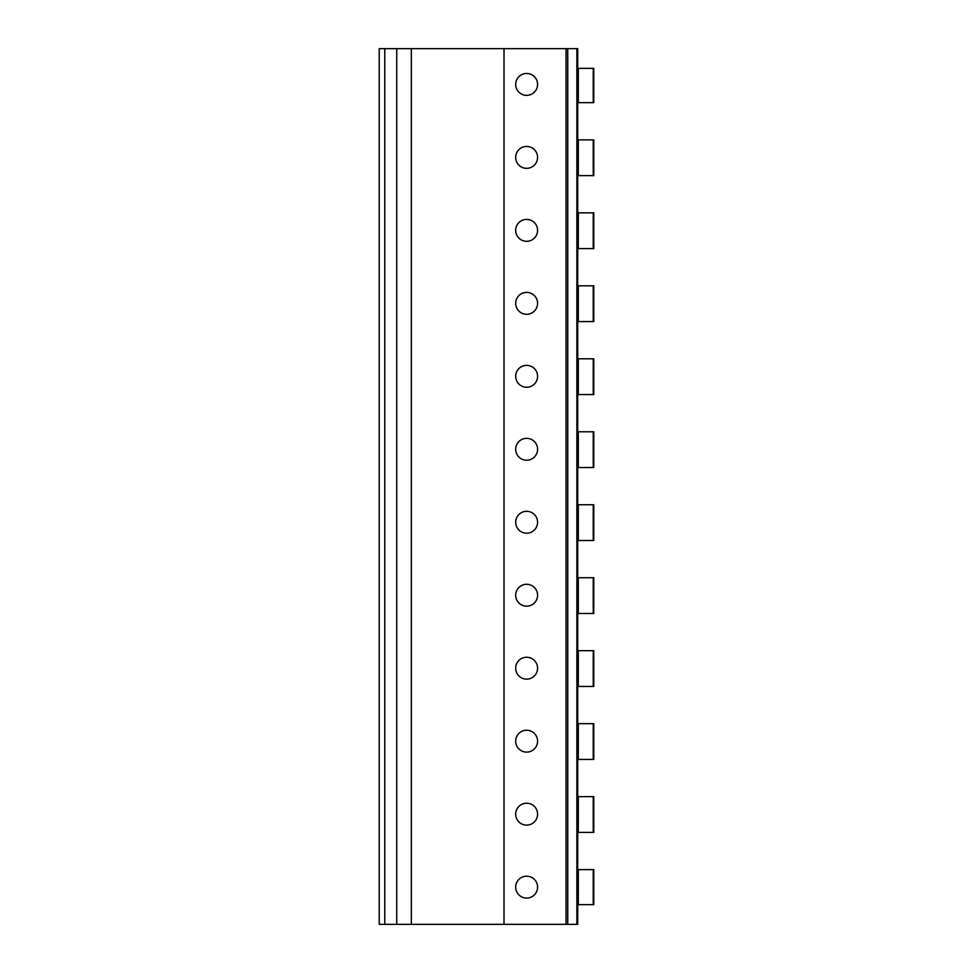 <?xml version="1.0" encoding="UTF-8"?>
<svg xmlns="http://www.w3.org/2000/svg" width="973" height="973" viewBox="0 0 973 973"><rect width="100%" height="100%" fill="white"/><g stroke="black" fill="none" stroke-linecap="round" stroke-linejoin="round"><path stroke-width="1.46" d="M384.785 924.35L384.785 48.65L379.227 48.65L379.227 924.35L577.719 924.35L577.719 904.647L593.773 904.647L593.773 869.619L577.719 869.619L577.719 832.402L593.773 832.402L593.773 796.644L577.719 796.644L577.719 759.427L593.773 759.427L593.773 723.669L577.719 723.669L577.719 686.452L593.773 686.452L593.773 650.694L577.719 650.694L577.719 613.476L593.773 613.476L593.773 577.719L577.719 577.719L577.719 540.501L593.773 540.501L593.773 504.744L577.719 504.744L577.719 467.526L593.773 467.526L593.773 431.769L577.719 431.769L577.719 394.551L593.773 394.551L593.773 358.794L577.719 358.794L577.719 321.577L593.773 321.577L593.773 285.819L577.719 285.819L577.719 248.602L593.773 248.602L593.773 212.844L577.719 212.844L577.719 175.627L593.773 175.627L593.773 139.869L577.719 139.869L577.719 102.652L593.773 102.652L593.773 68.353L577.719 68.353L577.719 48.65L577.719 68.353M577.719 924.35L577.719 904.647M577.719 869.619L577.719 832.402M577.719 796.644L577.719 759.427M577.719 723.669L577.719 686.452M577.719 650.694L577.719 613.476M577.719 577.719L577.719 540.501M577.719 504.744L577.719 467.526M577.719 431.769L577.719 394.551M577.719 358.794L577.719 321.577M577.719 285.819L577.719 248.602M577.719 212.844L577.719 175.627M577.719 139.869L577.719 102.652M576.867 924.35L576.867 48.65L577.719 48.65M504.014 924.35L504.014 48.65L566.043 48.65L566.043 924.35L566.043 48.65L576.867 48.65M526.636 876.187A10.946 10.946 0 0 1 537.582 887.133A10.946 10.946 0 0 1 526.636 898.079A10.946 10.946 0 0 1 515.69 887.133A10.946 10.946 0 0 1 526.636 876.187M526.636 803.212A10.946 10.946 0 0 1 537.582 814.158A10.946 10.946 0 0 1 526.636 825.104A10.946 10.946 0 0 1 515.69 814.158A10.946 10.946 0 0 1 526.636 803.212M526.636 730.236A10.946 10.946 0 0 1 537.582 741.183A10.946 10.946 0 0 1 526.636 752.129A10.946 10.946 0 0 1 515.69 741.183A10.946 10.946 0 0 1 526.636 730.236M526.636 657.261A10.946 10.946 0 0 1 537.582 668.208A10.946 10.946 0 0 1 526.636 679.154A10.946 10.946 0 0 1 515.69 668.208A10.946 10.946 0 0 1 526.636 657.261M526.636 584.287A10.946 10.946 0 0 1 537.582 595.233A10.946 10.946 0 0 1 526.636 606.179A10.946 10.946 0 0 1 515.69 595.233A10.946 10.946 0 0 1 526.636 584.287M526.636 511.311A10.946 10.946 0 0 1 537.582 522.258A10.946 10.946 0 0 1 526.636 533.204A10.946 10.946 0 0 1 515.69 522.258A10.946 10.946 0 0 1 526.636 511.311M526.636 438.337A10.946 10.946 0 0 1 537.582 449.283A10.946 10.946 0 0 1 526.636 460.229A10.946 10.946 0 0 1 515.69 449.283A10.946 10.946 0 0 1 526.636 438.337M526.636 365.361A10.946 10.946 0 0 1 537.582 376.308A10.946 10.946 0 0 1 526.636 387.254A10.946 10.946 0 0 1 515.69 376.308A10.946 10.946 0 0 1 526.636 365.361M526.636 292.387A10.946 10.946 0 0 1 537.582 303.333A10.946 10.946 0 0 1 526.636 314.279A10.946 10.946 0 0 1 515.69 303.333A10.946 10.946 0 0 1 526.636 292.387M526.636 219.412A10.946 10.946 0 0 1 537.582 230.358A10.946 10.946 0 0 1 526.636 241.304A10.946 10.946 0 0 1 515.69 230.358A10.946 10.946 0 0 1 526.636 219.412M526.636 146.437A10.946 10.946 0 0 1 537.582 157.383A10.946 10.946 0 0 1 526.636 168.329A10.946 10.946 0 0 1 515.69 157.383A10.946 10.946 0 0 1 526.636 146.437M526.636 73.462A10.946 10.946 0 0 1 537.582 84.408A10.946 10.946 0 0 1 526.636 95.354A10.946 10.946 0 0 1 515.69 84.408A10.946 10.946 0 0 1 526.636 73.462M411.336 924.35L411.336 48.65L504.014 48.65M384.785 48.65L411.336 48.65M593.25 832.402L593.25 796.644M578.315 832.402L578.315 796.644M593.25 759.427L593.25 723.669M578.315 759.427L578.315 723.669M593.25 686.452L593.25 650.694M578.315 686.452L578.315 650.694M593.25 613.476L593.25 577.719M578.315 613.476L578.315 577.719M593.25 540.501L593.25 504.744M578.315 540.501L578.315 504.744M593.25 467.526L593.25 431.769M578.315 467.526L578.315 431.769M593.25 394.551L593.25 358.794M578.315 394.551L578.315 358.794M593.25 321.577L593.25 285.819M578.315 321.577L578.315 285.819M593.25 248.602L593.25 212.844M578.315 248.602L578.315 212.844M593.25 175.627L593.25 139.869M578.315 175.627L578.315 139.869M578.315 904.647L578.315 869.619M593.25 904.647L593.25 869.619M593.25 102.652L593.25 68.353M578.315 102.652L578.315 68.353M567.733 924.35L567.733 48.65M396.741 924.35L396.741 48.65"/></g></svg>
